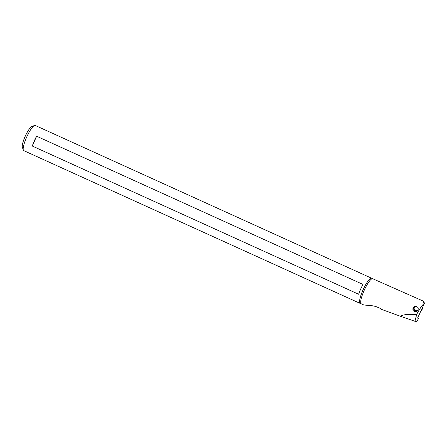 <?xml version="1.0" encoding="UTF-8"?>
<svg xmlns="http://www.w3.org/2000/svg" width="447" height="447" viewBox="0 0 447 447"><rect width="100%" height="100%" fill="white"/><g stroke="black" fill="none" stroke-linecap="round" stroke-linejoin="round"><path stroke-width="0.67" d="M34.48 125.484L31.754 126.579A11.65 2.481 114.4 0 0 25.004 136.765A11.65 2.481 114.4 0 0 22.35 147.287L23.317 150.063A13.829 2.945 -65.6 0 1 26.468 137.57A13.829 2.945 -65.6 0 1 34.48 125.484A13.829 2.945 -65.6 0 1 35.034 125.395A13.829 2.945 114.4 0 1 35.201 125.445L371.586 278.218A13.829 2.945 -65.6 0 1 371.675 278.263L423.488 301.211L423.717 301.418L423.136 302.083L423.717 301.418M360.321 303.452A13.829 2.945 -65.6 0 1 360.243 303.435A13.829 2.945 -65.6 0 1 360.148 303.401L23.764 150.628A13.829 2.945 -65.6 0 1 23.317 150.063M360.148 303.401A13.829 2.945 -65.6 0 1 363.02 289.963A13.829 2.945 -65.6 0 1 371.418 278.168A13.829 2.945 -65.6 0 1 371.586 278.218M358.656 294.26L32.296 146.04A13.829 2.945 -65.6 0 1 36.609 136.206L362.975 284.426A13.829 2.945 114.4 0 0 358.656 294.26M423.136 302.083L424.65 302.971L417.565 318.113M371.278 305.631L363.858 304.999L361.277 303.815A13.745 2.928 -65.6 0 1 364.143 290.449A13.745 2.928 -65.6 0 1 372.485 278.744A13.745 2.928 -65.6 0 1 372.642 278.788M363.858 304.999L369.635 305.217L375.519 306.407L379.542 308.05L381.777 309.469L400.328 316.23C402.747 314.638 408.195 314.045 416.671 314.464C419.599 308.832 422.259 305.005 424.65 302.971M417.917 307.435L418.152 309.503L416.928 311.369L415.213 311.889L413.157 310.648L412.799 308.832L414.296 306.608L416.269 306.217L417.917 307.435M417.816 317.487L418.476 318.46L416.9 321.605L414.945 321.298L400.328 316.23M417.755 317.621L418.476 318.46M416.671 314.464L414.945 321.298M418.057 318.074L417.559 318.096M370.144 305.664L371.228 305.614M369.334 305.178L367.278 305.217M36.609 136.206L32.296 146.04M414.514 309.788A2.067 2.017 58.9 0 1 415.023 306.938A2.067 2.017 58.9 0 1 417.856 307.514A2.067 2.017 58.9 0 1 417.342 310.363A2.067 2.017 58.9 0 1 414.514 309.788M414.626 306.435A2.721 2.654 -121.1 0 0 417.202 311.146M420.89 310.961A4.436 4.33 -121.1 0 0 422.538 307.458M360.243 303.435L361.277 303.815M422.957 306.564L420.621 311.525"/></g></svg>

